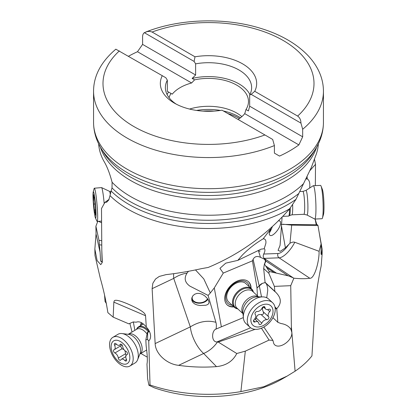 <?xml version="1.0" encoding="UTF-8"?>
<svg xmlns="http://www.w3.org/2000/svg" width="417" height="417" viewBox="0 0 417 417"><rect width="100%" height="100%" fill="white"/><g stroke="black" fill="none" stroke-linecap="round" stroke-linejoin="round"><path stroke-width="0.63" d="M94.857 249.079L94.977 255.439L100.309 278.353C103.619 289.961 106.142 301.397 107.878 312.656L113.158 317.139L113.846 302.137C114.456 301.309 112.486 297.462 128.139 304.097C146.294 312.145 144.97 314.34 145.549 315.721L146.304 327.053C148.65 329.461 150.052 332.099 150.511 334.966C150.818 337.52 150.229 339.532 148.733 340.997L150.016 384.964A113.643 65.61 0 0 0 240.896 391.599L245.316 351.145L236.773 353.512C232.837 361.258 226.071 365.626 216.475 366.626C203.663 367.549 191.064 367.116 178.664 365.334C167.191 364.286 155.468 354.075 155.145 343.582L152.127 288.658L152.857 283.268L155.536 279.025L159.273 276.429L166.055 274.626C177.381 273.364 189.141 271.384 201.317 268.678L208.182 267.453C239.895 254.203 267.042 234.662 289.633 208.828A113.643 65.61 180 0 1 128.139 209.277A113.643 65.61 180 0 1 128.076 209.24A113.643 65.61 180 0 1 110.01 195.615L108.78 199.972L106.653 202.219L104.896 202.401L101.493 208.526L101.811 250.32L102.316 262.376L100.778 264.654L97.125 260.599L94.857 249.079L96.04 233.921L95.9 226.233L97.755 221.411M149.083 340.632L148.733 340.997L147.555 339.334L147.686 332.641L149.359 331.312M106.418 303.493L105.058 301.533L104.563 295.132M113.158 317.139L128.817 323.847L133.164 321.96L136.239 322.2C139.299 321.001 142.656 322.622 146.304 327.053M240.896 391.599L263.846 386.721L287.183 376.066L282.184 378.959A104.198 60.157 0 0 1 154.326 387.81L148.916 385.277L150.016 384.964M147.555 339.334L145.835 339.933L146.143 345.907C147.373 354.778 147.649 360.835 146.977 364.077L147.613 378.688L148.916 385.277L147.613 378.688M147.279 357.161L140.837 353.449M134.853 330.342L133.331 321.898M141.363 322.654A15.742 8.976 -120.7 0 0 140.571 325.385A15.742 8.976 -120.7 0 0 140.539 325.646M132.017 332.031L129.89 323.383M318.995 231.466L322.143 249.079L321.434 254.495L321.022 254.214L321.1 243.976L319.094 251.31C319.297 261.615 314.397 279.015 309.821 278.264C305.484 278.858 300.162 278.837 293.86 278.191L290.738 285.681L291.374 326.584L295.095 371.198A113.643 65.61 0 0 0 311.942 355.883L314.971 306.208C316.321 292.364 318.39 278.937 321.184 265.926L322.143 253.656M314.418 158.955L315.507 164.329L315.341 185.622M315.148 219.029L316.826 224.737M243.351 317.587L221.37 326.829L214.286 287.923L223.277 273.088L219.921 268.355L225.759 263.148L237.81 260.37L242.35 255.058C248.657 248.73 255.59 243.325 263.153 238.837C265.254 238.743 266.166 240.202 265.895 243.21L264.185 248.756A6.135 2.346 -56.4 0 1 264.821 251.138A6.135 2.346 -56.4 0 1 263.7 254.042C262.95 255.829 263.117 257.273 264.216 258.378A5.327 1.308 -152.4 0 1 264.597 258.717L293.255 277.863L288.715 275.955L269.241 271.477L268.871 273.317L274.376 286.375L290.738 285.681M274.376 286.375L274.85 291.347L276.075 292.619C281.47 298.15 281.699 303.493 276.752 308.653L277.831 322.32L281.016 323.529C285.551 324.244 288.851 326.167 290.899 329.294L291.817 332.313C292.786 341.247 277.456 350.786 273.761 343.556L272.927 340.434L269.08 340.079L245.316 351.145M291.374 326.584L291.28 329.998M287.183 376.066L295.095 371.198M269.08 340.079L261.433 328.21M255.131 329.331L218.263 342.07L236.773 353.512M218.263 342.07L217.455 342.008C213.817 347.246 209.214 351.067 203.647 353.47L216.475 366.626M318.343 143.865A109.906 63.457 0 0 1 315.591 155.968L311.384 167.342L295.976 199.347L289.633 208.828M295.976 199.347A112.465 64.932 180 0 1 128.973 204.45A112.465 64.932 180 0 1 128.91 204.413A112.465 64.932 180 0 1 111.099 190.996L110.01 195.615M109.061 199.373L104.896 202.401M111.099 190.996L112.011 187.905L112.09 182.25C109.833 173.618 107.164 166.706 104.094 161.525A109.906 63.457 0 0 1 99.663 150.532A109.906 63.457 0 0 1 98.657 143.865M96.04 233.921L100.09 252.295L100.575 260.849L101.472 261.923L102.04 261.136L101.811 250.32M100.09 252.295L99.001 240.317L95.9 226.233M101.769 245.071L99.58 244.81M99.001 240.317L101.738 240.755M101.602 222.782L98.448 221.354M309.685 170.85L315.507 164.329M307.074 176.573L307.287 178.94C309.44 180.233 310.227 183.261 309.649 188.025M315.116 219.034L316.232 224.732M281.178 224.403L317.42 224.742L317.999 225.555L321.1 243.976M283.101 224.237L291.692 225.112L317.999 225.555M291.692 225.112L289.987 243.236L285.421 247.839L281.459 225.962M319.094 251.31L294.777 242.261C293.62 241.808 292.02 242.136 289.987 243.236M293.255 277.863L293.86 278.191M264.414 264.05L263.664 268.512L268.871 273.317M263.664 268.512L265.097 282.544M265.926 283.31C267.062 284.775 267.662 287.193 267.724 290.571L266.724 297.764M277.831 322.32L272.942 317.686M263.841 327.037L272.927 340.434M178.664 365.334L203.647 353.47A22.038 9.398 64.6 0 1 190.319 326.881C198.919 321.554 207.447 320.027 215.902 322.305A20.11 13.99 -41.1 0 1 216.006 329.081C211.549 330.629 211.174 341.909 216.83 341.971A17.545 5.468 165.9 0 1 217.455 342.008M221.37 326.829L216.006 329.081M195.49 269.924L203.777 278.884L210.309 292.953A21.048 14.642 -41.1 0 1 208.083 295.398L215.902 322.305M210.309 292.953L214.286 287.923M263.153 238.837L270.477 229.214L270.294 228.667M264.185 248.756A6.135 2.346 -56.4 0 1 264.201 248.761L261.167 249.137L237.81 260.37M282.08 217.314L280.073 245.342L278.076 250.362L280.297 251.321L285.421 247.839M278.665 220.812L279.619 220.885C280.485 221.265 280.766 222.308 280.464 223.997C279.682 229.011 272.734 236.799 270.226 235.469C269.361 235.089 269.08 234.052 269.382 232.358L270.477 229.214M272.275 226.895A8.502 1.522 -68.7 0 1 269.283 233.025M269.335 232.634A7.871 1.413 111.3 0 0 272.087 227.062M223.277 273.088L252.447 260.828L253.098 259.317C254.704 256.413 257.164 255.751 260.479 257.336L264.07 258.999L265.087 260.02L265.473 261.386L264.514 263.909M260.479 257.336L258.665 251.493A6.297 3.894 178.4 0 1 260.145 251.029M258.665 251.493A6.297 2.632 67.2 0 1 258.759 250.273M265.144 282.585L262.366 283.357L257.002 287.923L252.447 260.828M253.098 259.317L259.223 286.041A6.328 4.498 167.1 0 1 262.366 283.357M266.807 297.404L266.176 297.529M257.414 295.804L257.002 287.923M251.07 288.402A15.742 10.534 132.7 0 0 248.563 281.803A15.742 10.534 132.7 0 0 242.809 279.776A15.742 10.534 132.7 0 0 227.494 289.7A15.742 10.534 132.7 0 0 227.202 304.931A15.742 10.534 132.7 0 0 232.952 306.959A15.742 10.534 132.7 0 0 233.984 306.907M233.64 306.589A15.742 10.534 -47.3 0 1 232.613 306.641A15.742 10.534 -47.3 0 1 227.036 304.77M248.386 281.647A15.742 10.534 -47.3 0 1 250.726 288.084M249.272 286.745A14.168 9.482 132.7 0 0 236.741 282.074A14.168 9.482 132.7 0 0 225.67 297.519A14.168 9.482 132.7 0 0 232.186 305.249M237.831 308.919A12.593 8.423 -47.3 0 1 234.495 307.381L228.683 302.012A12.593 8.423 -47.3 0 1 226.676 296.732A12.593 8.423 -47.3 0 1 227.442 292.838A12.593 8.423 -47.3 0 1 235.944 283.284A12.593 8.423 -47.3 0 1 245.769 283.513L251.581 288.877A12.593 8.423 -47.3 0 1 253.38 292.082M264.592 264.05L265.937 261.058L264.858 258.973M264.472 264.102L265.686 265.968L276.388 273.088M265.686 265.968L269.241 271.477M167.342 80.163L165.846 77.76L162.27 75.691A48.163 27.809 0 0 0 174.442 103.155A48.163 27.809 0 0 0 222.011 110.187L272.676 139.44L274.407 145.575L274.407 153.133L279.515 156.083A114.946 66.36 180 0 0 298.885 144.902L244.743 113.648L245.978 109.525A39.98 23.081 0 0 0 248.48 101.487A39.98 23.081 0 0 0 236.773 85.162A39.98 23.081 0 0 0 194.572 79.85L191.622 82.978A39.98 23.081 0 0 0 172.257 94.159L167.342 91.323L167.342 80.163A43.128 24.9 0 0 0 165.372 87.606A43.128 24.9 0 0 0 176.323 104.182M274.407 145.575A114.946 66.36 180 0 1 127.221 138.131A114.946 66.36 180 0 1 93.554 91.203L93.554 122.337A114.946 66.36 0 0 0 127.221 169.266A114.946 66.36 0 0 0 252.488 183.652A114.946 66.36 0 0 0 323.446 122.337L323.446 91.203A114.946 66.36 180 0 1 302.674 129.254L302.674 136.812L298.885 144.902M238.055 119.45A39.98 23.081 0 0 0 244.743 113.648M162.27 75.691L115.827 49.18M169.067 97.687A39.98 23.081 0 0 1 171.022 93.444L172.257 94.159M241.834 116.645A39.98 23.081 0 0 0 236.773 113.064A39.98 23.081 0 0 0 189.558 109.061M191.622 82.978L137.485 51.718A114.946 66.36 180 0 0 128.545 56.222M245.978 109.525L248.407 110.927L249.658 106.199L249.658 95.045L251.154 94.367L254.73 91.292A48.163 27.809 0 0 0 242.558 63.832A48.163 27.809 0 0 0 194.989 56.801L194.113 61.435L144.324 32.688C143.193 33.511 142.614 34.892 142.593 36.832L142.593 44.39L137.485 51.718M194.113 61.435L195.615 63.843L195.615 74.997L142.593 44.39M195.615 74.997L192.143 78.448L194.572 79.85M192.143 78.448A43.128 24.9 180 0 1 249.919 94.544M249.658 95.045A43.128 24.9 0 0 0 251.628 87.606A43.128 24.9 0 0 0 195.615 63.843M249.658 106.199L302.674 136.812M302.674 129.254L300.949 123.114L251.154 94.367M194.989 56.801L152.075 32.026A105.501 60.908 180 0 1 283.19 40.475A105.501 60.908 180 0 1 297.644 116.067C299.807 117.641 300.907 119.987 300.949 123.114M297.644 116.067L254.73 91.292M152.075 32.026L149.792 31.343L147.31 31.551L144.324 32.688M167.081 94.544A43.128 24.9 180 0 1 168.593 92.042M192.816 295.851A7.871 5.239 174.2 0 0 192.19 298.317A7.871 5.239 174.2 0 0 192.388 299.182A7.871 5.239 174.2 0 0 199.743 302.794A7.871 5.239 174.2 0 0 207.504 298.692M207.869 299.229A8.502 5.661 -5.8 0 1 199.128 303.222A8.502 5.661 -5.8 0 1 191.674 298.984M208.839 303.388L207.723 304.556L205.826 305.26L199.993 305.51L197.152 304.968L194.718 303.957L192.873 302.445L191.846 300.495L191.83 297.905L192.81 295.856L194.614 294.246L196.907 293.422L199.357 293.406L201.922 294.152L204.601 295.736L207.134 298.212L208.406 300.157L209.016 301.997L208.839 303.388M208.083 295.398L189.907 286.135C184.799 282.481 183.855 278.123 187.071 273.067C182.172 273.906 177.725 275.679 173.733 278.394L190.319 326.881L155.145 343.582M187.071 273.067L188.463 271.295M142.802 323.556A14.168 8.079 -120.7 0 0 142.432 324.52M140.982 325.385A15.742 8.976 59.3 0 1 141.014 325.119A15.742 8.976 59.3 0 1 141.624 322.794M149.197 330.983L147.373 332.396L147.686 332.641M147.373 332.396L145.835 339.933M136.515 329.357L136.562 329.237A12.593 7.183 59.3 0 1 138.501 326.86A12.593 7.183 59.3 0 1 149.041 331.103M138.178 357.484A16.685 9.518 59.3 0 1 137.574 359.84A16.685 9.518 59.3 0 1 135.009 362.988L129.901 366.027A16.685 9.518 -120.7 0 0 133.065 360.523A16.685 9.518 59.3 0 0 123.067 339.386A16.685 9.518 59.3 0 0 112.851 337.343L117.959 334.304A16.685 9.518 59.3 0 1 121.957 333.558A16.685 9.518 59.3 0 1 133.737 342.321A16.685 9.518 59.3 0 1 138.178 357.484M129.901 366.027A16.685 9.518 -120.7 0 1 116.187 360.7A16.685 9.518 -120.7 0 1 109.681 342.852A16.685 9.518 59.3 0 1 112.851 337.343M111.214 345.213A13.224 7.542 59.3 0 1 121.827 342.466A13.224 7.542 59.3 0 1 129.755 359.219A13.224 7.542 59.3 0 1 119.142 361.966A13.224 7.542 59.3 0 1 111.214 345.213M127.508 353.976A1.84 1.048 -120.7 0 0 126.07 351.442A4.358 2.486 59.3 0 1 122.661 346.371A1.84 1.048 -120.7 0 0 121.78 344.624A1.84 1.048 -120.7 0 0 120.43 344.207A1.84 1.048 -120.7 0 0 120.174 344.494A4.358 2.486 59.3 0 1 119.575 345.167A4.358 2.486 59.3 0 1 116.145 343.942A1.84 1.048 -120.7 0 0 114.696 343.426A1.84 1.048 -120.7 0 0 114.586 345.266A4.358 2.486 59.3 0 1 115.16 348.195A4.358 2.486 59.3 0 1 114.331 349.634A4.358 2.486 59.3 0 1 113.966 349.785A1.84 1.048 -120.7 0 0 113.81 349.853A1.84 1.048 -120.7 0 0 113.586 351.401A1.84 1.048 -120.7 0 0 114.899 352.99A4.358 2.486 59.3 0 1 118.308 358.062A1.84 1.048 -120.7 0 0 119.189 359.803A1.84 1.048 -120.7 0 0 120.539 360.22A1.84 1.048 -120.7 0 0 120.794 359.939A4.358 2.486 59.3 0 1 121.394 359.266A4.358 2.486 59.3 0 1 124.824 360.491A1.84 1.048 -120.7 0 0 126.273 361.007A1.84 1.048 -120.7 0 0 126.622 360.397A1.84 1.048 -120.7 0 0 126.382 359.167A4.358 2.486 59.3 0 1 126.638 354.799A4.358 2.486 59.3 0 1 127.003 354.643A1.84 1.048 -120.7 0 0 127.159 354.58A1.84 1.048 -120.7 0 0 127.508 353.976M126.08 356.035L124.933 350.676M123.938 349.555L122.014 348.758L114.899 352.99M120.471 345.985L122.014 348.758M121.623 345.297L122.082 344.974M234.495 307.381A12.593 8.423 -47.3 0 1 232.717 300.094A12.593 8.423 -47.3 0 1 240.849 289.153A12.593 8.423 -47.3 0 1 251.581 288.877M243.627 313.907A16.685 11.165 -47.3 0 1 262.71 296.894A16.685 11.165 -47.3 0 1 268.621 299.046L272.577 302.695A16.685 11.165 132.7 0 0 258.352 303.06A16.685 11.165 132.7 0 0 247.578 317.556A16.685 11.165 -47.3 0 0 249.939 327.209L245.983 323.561A16.685 11.165 -47.3 0 1 243.372 317.837A16.685 11.165 -47.3 0 1 243.627 313.907M272.577 302.695A16.685 11.165 132.7 0 1 274.933 312.349A16.685 11.165 -47.3 0 1 258.363 329.122A16.685 11.165 -47.3 0 1 249.939 327.209M272.786 313.521A13.224 8.851 -47.3 0 1 259.65 326.824A13.224 8.851 -47.3 0 1 251.102 317.655A13.224 8.851 -47.3 0 1 264.237 304.358A13.224 8.851 -47.3 0 1 272.786 313.521M253.494 320.756A1.84 1.23 132.7 0 0 253.755 321.82A1.84 1.23 132.7 0 0 255.074 321.908A4.358 2.919 -47.3 0 1 258.206 322.112A4.358 2.919 -47.3 0 1 258.894 323.681A1.84 1.23 132.7 0 0 259.186 324.343A1.84 1.23 132.7 0 0 261.803 323.128A4.358 2.919 -47.3 0 1 266.687 319.693A1.84 1.23 132.7 0 0 268.522 318.645A1.84 1.23 132.7 0 0 268.673 316.811A4.358 2.919 -47.3 0 1 268.173 314.402A4.358 2.919 -47.3 0 1 269.736 311.603A1.84 1.23 132.7 0 0 270.133 309.357A1.84 1.23 132.7 0 0 268.814 309.268A4.358 2.919 -47.3 0 1 265.681 309.065A4.358 2.919 -47.3 0 1 264.993 307.496A1.84 1.23 132.7 0 0 264.701 306.834A1.84 1.23 132.7 0 0 262.084 308.048A4.358 2.919 -47.3 0 1 257.2 311.483A1.84 1.23 132.7 0 0 255.006 313.349A1.84 1.23 132.7 0 0 255.214 314.366A4.358 2.919 -47.3 0 1 254.151 319.573A1.84 1.23 132.7 0 0 253.494 320.756M263.466 307.016L262.241 308.929L263.169 311.728C264.044 313.605 263.382 314.564 261.183 314.616C258.535 314.1 256.903 315.247 256.299 318.046L255.459 319.578M95.404 217.841A13.224 1.016 85.1 0 1 94.555 214.072A13.224 1.016 85.1 0 1 92.996 195.443A13.224 1.016 85.1 0 1 93.194 192.086A13.224 1.016 85.1 0 1 94.878 198.716A13.224 1.016 85.1 0 1 96.03 214.447A13.224 1.016 85.1 0 1 95.404 217.841L96.89 221.109A16.685 1.282 85.1 0 0 97.192 221.458A16.685 1.282 85.1 0 0 97.677 216.824A16.685 1.282 -94.9 0 0 96.421 198.581A16.685 1.282 -94.9 0 0 94.336 188.213L101.529 187.598A16.685 1.282 85.1 0 1 101.586 187.608A16.685 1.282 85.1 0 1 104.193 203.632M93.45 201.208L93.721 204.09A4.358 0.334 85.1 0 1 94.341 210.022L94.748 212.571A4.358 0.334 85.1 0 1 94.857 212.044A4.358 0.334 85.1 0 1 95.347 214.27L95.55 215.208L95.54 213.426A4.358 0.334 85.1 0 1 95.384 210.403A4.358 0.334 85.1 0 1 95.509 209.193L95.305 205.8A4.358 0.334 85.1 0 1 94.685 199.868L94.278 197.319A4.358 0.334 85.1 0 1 94.164 197.846A4.358 0.334 85.1 0 1 93.679 195.62L93.476 194.682L93.486 196.464A4.358 0.334 85.1 0 1 93.512 200.697L93.45 201.208M94.336 188.213A16.685 1.282 -94.9 0 0 94.096 188.614L93.194 192.086M282.981 216.355L288.642 216.105A12.593 1.334 -92.5 0 0 288.726 216.079A12.593 1.334 -92.5 0 0 289.534 208.651M306.964 214.984L314.673 219.019A16.685 1.767 -92.5 0 0 314.783 219.045A16.685 1.767 -92.5 0 0 315.956 209.172A16.685 1.767 -92.5 0 0 313.308 185.711A16.685 1.767 -92.5 0 0 313.198 185.747L305.88 190.449A12.302 1.303 -92.5 0 1 307.913 207.718A12.302 1.303 -92.5 0 1 306.964 214.984L303.884 214.296A11.457 1.215 -92.5 0 0 304.691 207.515A11.457 1.215 -92.5 0 0 302.872 191.403L299.677 191.544M314.783 219.045L321.976 218.727A16.685 1.767 -92.5 0 0 322.461 217.976A16.685 1.767 -92.5 0 0 323.149 208.854A16.685 1.767 87.5 0 0 321.048 186.102A16.685 1.767 87.5 0 0 320.501 185.393L313.308 185.711M322.461 217.976L323.456 214.619A13.224 1.402 -92.5 0 0 324.004 207.39A13.224 1.402 -92.5 0 0 322.341 189.354L321.048 186.102M145.549 315.721L113.846 302.137M173.722 273.672A22.038 9.398 64.6 0 0 173.733 278.394L152.127 288.658M102.04 261.136L102.316 262.376M294.777 242.261A16.998 6.505 -56.4 0 1 279.082 257.81L309.821 278.264M288.877 244.273A13.85 5.301 -56.4 0 1 278.071 253.494A3.148 2.804 87.8 0 0 279.082 257.81L264.216 258.378M264.983 282.231L274.85 291.347M265.118 282.559L275.038 291.718M274.975 307.006L276.752 308.653M276.56 309.106L275.116 307.772M216.83 341.971L250.612 327.767M278.071 253.494L263.7 254.042M303.592 183.6A109.906 63.457 180 0 1 130.849 196.688A109.906 63.457 180 0 1 130.782 196.652A109.906 63.457 180 0 1 112.09 182.25M316.618 147.128A109.906 63.457 0 0 1 241.219 196.298A109.906 63.457 0 0 1 130.782 180.587A109.906 63.457 180 0 1 100.382 147.128M306.083 178.674L307.147 178.627M305.927 179.002L307.287 178.94M264.07 258.999A6.297 4.728 151.9 0 0 264.597 258.717M259.364 286.104L261.532 296.883M259.212 286.297A6.328 5.405 53.7 0 1 259.223 286.041L256.955 287.709M288.09 275.793L265.937 261.058M266.75 267.657L274.235 272.635M298.801 193.483A111.089 64.135 180 0 1 130.015 201.515A111.089 64.135 180 0 1 129.948 201.479A111.089 64.135 180 0 1 112.011 187.905M315.904 148.343A113.763 65.683 0 0 1 128.055 173.128A113.763 65.683 0 0 1 101.096 148.343L103.624 152.518A111.089 64.135 0 0 0 129.948 176.725A111.089 64.135 0 0 0 313.376 152.518L315.904 148.343C320.861 140.169 323.378 131.506 323.446 122.337M264.925 134.962A105.501 60.908 180 0 1 133.899 126.565A105.501 60.908 180 0 1 119.356 50.916M240.463 117.766A42.654 24.629 0 0 0 238.665 116.661A42.654 24.629 0 0 0 223.429 111.005M239.483 118.491A43.128 24.9 0 0 0 238.998 118.204A43.128 24.9 180 0 0 227.859 113.56M202.98 111.115A43.128 24.9 180 0 1 214.02 111.115M220.447 110.432A42.654 24.629 0 0 0 196.553 110.432M128.118 334.335L128.212 334.293A11.457 6.536 59.3 0 1 137.626 337.952A11.457 6.536 59.3 0 1 142.098 350.207A11.457 6.536 59.3 0 1 139.924 353.991L146.68 349.978M147.05 333.986A11.457 6.536 -120.7 0 0 136.74 329.221L128.212 334.293M148.316 331.666A12.135 6.922 -120.7 0 0 136.562 329.331M121.957 333.558L128.504 334.335A12.302 7.016 59.3 0 1 137.188 340.798A12.302 7.016 59.3 0 1 140.466 351.979A12.302 7.016 59.3 0 1 140.023 353.715L137.574 359.84M127.289 354.476L127.003 354.643M126.513 359.49L124.824 360.491M125.423 353.83L118.308 358.062M116.39 344.192L114.586 345.266M120.8 344.119L120.174 344.494M237.659 308.757A12.135 8.121 132.7 0 1 233.525 300.422A12.135 8.121 -47.3 0 1 243.048 289.012A12.135 8.121 -47.3 0 1 253.208 291.921M243.007 313.699L237.075 308.22A11.457 7.668 132.7 0 1 235.454 301.59A11.457 7.668 -47.3 0 1 242.85 291.629A11.457 7.668 -47.3 0 1 252.624 291.379L258.556 296.862M242.996 313.553A11.457 7.668 -47.3 0 1 242.048 307.678A11.457 7.668 -47.3 0 1 248.834 298.103A11.457 7.668 -47.3 0 1 258.41 296.862M243.372 317.837L242.887 312.291A12.302 8.231 -47.3 0 1 243.075 309.398A12.302 8.231 -47.3 0 1 257.148 296.852L262.71 296.894M253.562 320.511L255.074 321.908M264.018 306.599L264.993 307.496M267.578 309.607L269.736 311.603M263.169 311.728L268.673 316.811M261.183 314.616L266.687 319.693M256.299 318.046L261.803 323.128M110.849 191.778L109.489 191.325A12.302 0.943 85.1 0 1 110.276 194.025M94.341 210.022L95.389 209.933M95.024 203.981L93.721 204.09M93.794 196.438L93.486 196.464M292.651 204.867A11.457 1.215 -92.5 0 1 292.692 208.047A11.457 1.215 87.5 0 1 291.884 214.828L289.492 215.589A12.135 1.287 87.5 0 0 290.268 208.432A12.135 1.287 -92.5 0 0 290.268 208.052M322.143 249.079L322.143 253.718M265.092 282.538L275.09 291.77M115.817 49.196C101.06 61.794 93.643 75.8 93.554 91.203M323.446 91.203C323.404 83.306 321.413 75.727 317.467 68.477C314.845 63.671 311.489 59.157 307.386 54.929C295.455 42.868 279.322 33.845 258.993 27.85C223.455 17.212 178.815 18.833 145.71 32.052M101.096 148.343C96.139 140.169 93.622 131.506 93.554 122.337M138.501 326.86L143.349 323.973M127.378 354.356L126.638 354.799M125.778 356.66L121.394 359.266M121.561 345.333L114.331 349.634M121.175 344.213L119.575 345.167M254.73 318.901L258.206 322.112M263.247 306.813L265.681 309.065M109.489 191.325L101.586 187.608M97.192 221.458L101.586 221.083M94.503 197.82L94.164 197.846M95.436 211.992L94.857 212.044M303.884 214.296L291.884 214.828M289.492 215.589L288.726 216.079M302.872 191.403L305.88 190.449"/></g></svg>
